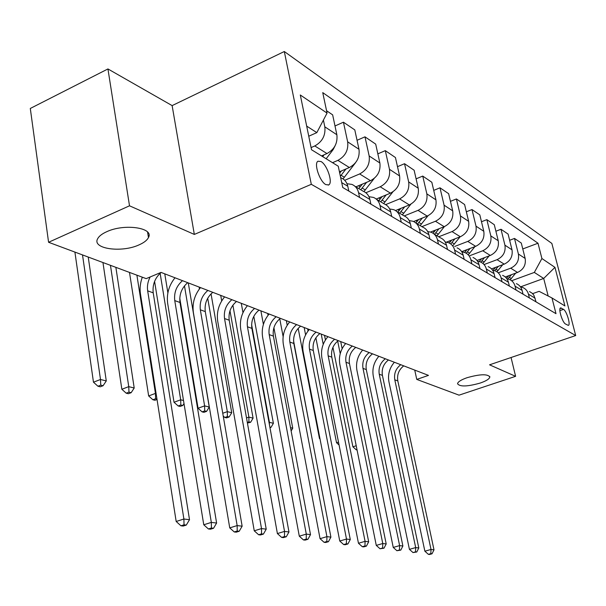 <?xml version="1.0" encoding="UTF-8"?>
<svg xmlns="http://www.w3.org/2000/svg" width="606" height="606" viewBox="0 0 606 606"><rect width="100%" height="100%" fill="white"/><g stroke="black" fill="none" stroke-linecap="round" stroke-linejoin="round"><path stroke-width="0.91" d="M139.062 244.869C121.541 253.081 91.408 248.816 97.748 238.575C99.134 236.075 102.103 233.795 106.656 231.742C124.412 223.288 154.341 227.765 148.455 237.567C147.099 240.271 143.97 242.703 139.062 244.869M480.21 383.06C467.309 386.673 459.757 386.893 457.545 383.719C457.916 381.818 461.075 379.818 467.014 377.72C479.975 374.076 487.58 373.826 489.83 376.962C489.474 378.924 486.262 380.954 480.21 383.06M325.823 184.61L328.717 184.913C333.149 182.906 327.217 164.84 321.051 161.544L317.968 161.226C313.628 163.378 319.726 181.565 325.823 184.61M107.936 68.948L129.51 205.805L194.329 234.431L172.127 105.603L107.936 68.948L30.3 108.459L48.578 242.279L146.182 278.631L161.037 272.405L428.48 375.387L416.769 379.409L459.045 395.157L515.608 376.326L511.055 357.517M172.127 105.603L284.312 51.518L551.861 243.43L575.7 335.55L311.31 184.315L284.312 51.518M563.504 309.355L560.671 307.901C557.982 308.007 562.33 322.506 565.504 323.998L568.269 325.377C570.95 325.286 566.671 310.946 563.504 309.355L559.883 310.62M548.172 296.008L543.696 278.449L534.333 272.427L541.908 258.527L537.999 243.233L322.74 92.612L327.058 113.102L316.824 132.623L306.681 126.101M541.908 258.527L554.96 267.36L564.921 305.947L551.983 297.97L539.105 291.334L532.636 293.652M327.058 113.102L300.303 94.99L311.529 149.743L338.262 166.218L342.738 187.481L555.997 313.681L551.983 297.97M129.51 205.805L48.578 242.279M194.329 234.431L311.31 184.315M575.7 335.55L489.557 364.82L515.608 376.326M414.731 370.099L416.769 379.409M529.379 297.925L528.44 294.183C527.561 290.978 525.66 288.744 522.743 287.486L520.486 286.88L543.696 278.449L554.96 267.36M511.631 280.729L534.333 272.427M505.275 276.972L517.539 272.45C523.554 269.556 526.099 264.89 525.16 258.451L521.289 243.051L514.502 238.438L509.638 240.287M498.337 272.761L510.699 268.185C516.766 265.246 519.334 260.519 518.395 254.012L514.502 238.438M491.511 268.89L504.23 264.148C510.358 261.171 512.949 256.391 512.009 249.816L508.101 234.09L500.995 229.265L495.89 231.227M484.474 264.398L497.064 259.679C503.253 256.649 505.874 251.816 504.927 245.165L500.995 229.265M477.005 260.466L490.292 255.452C496.534 252.384 499.185 247.49 498.238 240.764L494.284 224.705L486.845 219.645L481.475 221.743M469.945 255.634L482.777 250.763C489.08 247.642 491.761 242.688 490.815 235.893L486.845 219.645M461.689 251.672L475.672 246.331C482.035 243.165 484.747 238.15 483.793 231.28L479.808 214.865L471.998 209.555L466.347 211.789M454.712 246.445L467.787 241.408C474.21 238.196 476.952 233.113 476.005 226.159L471.998 209.555M446.501 242.112L460.325 236.749C466.817 233.492 469.582 228.348 468.635 221.319L464.605 204.533L456.401 198.957L450.447 201.351M438.706 236.787L452.038 231.583C458.59 228.265 461.401 223.053 460.446 215.941L456.401 198.957M430.586 232.045L444.19 226.689C450.811 223.319 453.652 218.039 452.697 210.85L448.637 193.685L440.001 187.815L433.722 190.382M421.882 226.636L435.472 221.251C442.168 217.827 445.031 212.471 444.084 205.184L440.001 187.815M413.595 221.538L427.215 216.092C433.972 212.615 436.873 207.191 435.926 199.828L431.828 182.262L422.738 176.081L416.095 178.838M404.225 215.925L418.026 210.365C424.859 206.82 427.798 201.321 426.851 193.867L422.738 176.081M395.491 210.555L409.323 204.934C416.224 201.336 419.193 195.761 418.246 188.216L414.118 170.225L404.528 163.711L397.498 166.673M385.651 204.616L399.634 198.889C406.611 195.223 409.618 189.564 408.671 181.921L404.528 163.711M376.197 199.041L390.446 193.155C397.491 189.428 400.536 183.694 399.589 175.952L395.438 157.53L385.31 150.644L377.849 153.848M365.842 192.753L380.204 186.769C387.332 182.967 390.415 177.149 389.476 169.309L385.31 150.644M355.904 186.837L370.493 180.702C377.682 176.838 380.81 170.937 379.871 162.999L375.69 144.114L364.979 136.835L357.048 140.297M344.7 180.3L359.661 173.945C366.933 170.006 370.107 164.014 369.168 155.969L364.979 136.835M339.436 171.786L349.367 167.521C356.722 163.514 359.934 157.431 358.994 149.288L354.798 129.911L343.443 122.2L335.004 125.965M332.527 162.688L337.89 160.363C345.329 156.272 348.579 150.091 347.655 141.834L343.443 122.2M321.551 155.924L326.975 153.553C334.489 149.379 337.784 143.114 336.86 134.744L332.649 114.86L326.558 110.724M311.09 147.584L314.787 145.948C322.392 141.69 325.733 135.32 324.816 126.828L323.399 120.071M308.757 136.221L316.824 132.623M536.075 301.894L533.856 295.183L532.189 293.236L529.5 291.554M537.999 243.233L522.766 248.952M523.046 294.175L522.107 290.395C521.221 287.161 519.304 284.903 516.365 283.631M516.024 290.024L515.077 286.199C514.191 282.926 512.259 280.646 509.29 279.366L506.866 278.737M509.388 286.093L508.434 282.229C507.54 278.919 505.601 276.624 502.601 275.336M502.018 281.737L501.064 277.828C500.17 274.48 498.208 272.155 495.185 270.859L492.58 270.208M495.057 277.616L494.095 273.662C493.193 270.276 491.216 267.935 488.163 266.625M487.322 273.041L486.353 269.041C485.444 265.617 483.452 263.246 480.376 261.928L477.581 261.262M479.997 268.708L479.028 264.663C478.119 261.201 476.111 258.807 473.006 257.482M471.869 263.89L470.892 259.8C469.976 256.3 467.953 253.876 464.817 252.543L461.81 251.854M464.166 259.338L463.189 255.202C462.264 251.657 460.227 249.21 457.068 247.862M455.606 254.27L454.621 250.081C453.697 246.498 451.637 244.021 448.448 242.665L445.198 241.968M447.493 249.467L446.508 245.233C445.577 241.605 443.501 239.105 440.282 237.741L434.002 233.954M438.471 244.127L437.479 239.84C436.54 236.166 434.449 233.643 431.199 232.265L427.692 231.553M429.912 239.067L428.919 234.727C427.98 231.007 425.867 228.454 422.587 227.068L415.852 223M420.382 233.424L419.382 229.03C418.443 225.265 416.314 222.682 413.004 221.281L409.209 220.569M411.345 228.076L410.338 223.622C409.391 219.819 407.247 217.206 403.907 215.797L396.68 211.433M401.27 222.114L400.263 217.607C399.309 213.744 397.15 211.108 393.779 209.684L389.658 208.972M391.703 216.456L390.696 211.888C389.734 207.979 387.56 205.313 384.151 203.881L376.379 199.192M381.038 210.138L380.023 205.51C379.061 201.548 376.864 198.851 373.425 197.412L368.956 196.708M370.895 204.139L369.88 199.45C368.918 195.443 366.698 192.708 363.229 191.261L354.866 186.216M359.578 197.442L358.563 192.693C357.593 188.625 355.358 185.86 351.859 184.398L346.988 183.724M348.814 191.072L347.791 186.254C346.821 182.141 344.572 179.346 341.034 177.869L340.67 177.649M403.732 365.857C398.831 369.721 396.862 374.743 397.824 380.924L434.002 549.831L431.017 549.468L430.828 553.649L428.366 554.338L429.563 554.482L432.025 553.793L430.828 553.649M400.725 364.706C395.809 368.584 393.832 373.622 394.794 379.833L431.017 549.468L424.867 551.202L388.954 381.856C387.658 374.546 389.461 368.009 394.37 362.259M424.867 551.202L428.366 554.338M432.025 553.793L434.002 549.831M515.691 273.132L510.214 279.798M508.813 275.669L506.54 278.298M507.919 278.934L511.487 274.685M337.671 341.087L340.216 353.707M340.701 341.587L342.14 348.677M356.979 449.569L356.245 449.811L357.07 450.008M356.207 445.736L352.904 446.811L332.944 347.299M352.904 446.811L356.245 449.811M388.446 359.979C383.462 363.926 381.454 369.062 382.416 375.379L418.807 547.96L415.686 547.574L415.504 551.861L412.997 552.566L416.761 552.005L415.504 551.861M385.31 358.767C380.31 362.736 378.288 367.895 379.25 374.235L415.686 547.574L409.421 549.354L373.311 376.318C372.008 368.849 373.864 362.176 378.864 356.283M409.421 549.354L412.997 552.566M416.761 552.005L418.807 547.96M372.478 353.828C367.403 357.873 365.35 363.13 366.304 369.577L402.892 545.998L399.619 545.597L399.452 549.983L396.907 550.71L400.771 550.134L399.452 549.983M369.19 352.563C364.1 356.631 362.04 361.911 363.002 368.387L399.619 545.597L393.241 547.423L356.957 370.524C355.654 362.903 357.555 356.07 362.646 350.041M393.241 547.423L396.907 550.71M400.771 550.134L402.892 545.998M355.76 347.389C350.594 351.541 348.495 356.919 349.45 363.509L386.204 543.946L382.765 543.521L382.621 548.013L380.03 548.763L383.999 548.18L382.621 548.013M352.321 346.064C347.14 350.245 345.026 355.639 345.988 362.259L382.765 543.521L376.273 545.392L339.845 364.464C338.542 356.669 340.489 349.685 345.678 343.504M376.273 545.392L380.03 548.763M383.999 548.18L386.204 543.946M502.715 264.716L496.935 271.783M495.503 267.397L493.034 270.268M494.716 270.685L498.306 266.36M321.203 334.08L323.233 344.314M324.521 335.36L325.437 339.943M338.496 442.092L336.542 442.736L315.877 337.807M336.542 442.736L339.065 445.001M489.14 255.883L482.959 263.466M481.573 258.739L479.21 261.542M480.823 262.118L484.512 257.626M304.167 327.52L305.591 334.868M307.628 328.853L308.045 330.967M319.9 438.327L319.445 438.479L298.175 328.354M319.445 438.479L320.029 439.002M474.93 246.612L468.377 254.687M466.984 249.649L464.635 252.467M466.196 253.217L470.067 248.468M286.35 320.665L287.221 325.225M310.946 432.843L293.546 340.701M283.131 336.641L279.752 318.794M338.246 340.648C332.989 344.912 330.838 350.412 331.793 357.154L368.683 541.787L365.077 541.34L364.956 545.953L362.312 546.718L363.759 546.885L366.403 546.12L364.956 545.953M334.648 339.262C329.369 343.549 327.202 349.071 328.164 355.843L365.077 541.34L358.464 543.264L321.915 358.108C320.612 350.147 322.612 342.996 327.899 336.663M358.464 543.264L362.312 546.718M366.403 546.12L368.683 541.787M460.037 236.863L453.099 245.468M451.675 240.105L449.266 243.036M450.758 243.976L454.924 238.847M267.716 313.484L268.057 315.287M290.509 427.662L292.743 428.222L273.904 327.702M263.398 324.384L260.891 310.855M291.138 430.995L292.743 428.222M319.885 333.573C314.529 337.951 312.325 343.587 313.279 350.48L350.276 539.514L346.488 539.045L346.382 543.779L343.693 544.567L345.215 544.749L347.905 543.961L346.382 543.779M316.105 332.118C310.726 336.519 308.515 342.185 309.469 349.109L346.488 539.045L339.754 541.029L303.106 351.45C301.811 343.299 303.856 335.982 309.257 329.482M339.754 541.029L343.693 544.567M347.905 543.961L350.276 539.514M300.606 326.149C295.145 330.649 292.887 336.428 293.834 343.481L330.914 537.128L326.914 536.636L326.839 541.499L324.096 542.309L325.702 542.491L328.437 541.688L326.839 541.499M296.629 324.619C291.153 329.149 288.88 334.951 289.827 342.042L326.914 536.636L320.051 538.673L283.358 344.458C282.063 336.118 284.169 328.611 289.676 321.945M320.051 538.673L324.096 542.309M328.437 541.688L330.914 537.128M280.336 318.347C274.768 322.975 272.458 328.899 273.397 336.118L310.507 534.613L306.288 534.098L306.242 539.09L303.447 539.923L305.136 540.12L307.931 539.287L306.242 539.09M276.154 316.733C270.571 321.392 268.246 327.346 269.185 334.603L306.288 534.098L299.296 536.196L262.603 337.103C261.315 328.566 263.474 320.869 269.094 314.014M299.296 536.196L303.447 539.923M307.931 539.287L310.507 534.613M259.004 310.128C253.323 314.893 250.952 320.975 251.884 328.376L288.971 531.962L284.525 531.409L284.502 536.552L281.654 537.408L283.441 537.62L286.29 536.757L284.502 536.552M254.603 308.431C248.899 313.226 246.521 319.339 247.445 326.778L284.525 531.409L277.396 533.575L240.741 329.361C239.468 320.612 241.696 312.719 247.43 305.674M277.396 533.575L281.654 537.408M286.29 536.757L288.971 531.962M236.514 301.47C230.727 306.378 228.295 312.628 229.212 320.21L266.223 529.159L261.512 528.576L261.534 533.863L258.626 534.757L260.512 534.969L263.421 534.083L261.534 533.863M231.871 299.682C226.061 304.621 223.614 310.901 224.531 318.529L261.512 528.576L254.247 530.811L217.705 321.195C216.44 312.234 218.736 304.129 224.591 296.879M254.247 530.811L258.626 534.757M263.421 534.083L266.223 529.159M444.418 226.599L437.047 235.787M435.593 230.068L433.025 233.219M434.532 234.272L439.017 228.727M251.619 324.718L269.405 422.306L273.389 423.314L253.8 316.362M269.981 427.707L271.003 427.359L269.867 427.078M242.976 312.673L241.279 303.303M269.019 422.443L269.405 422.306L269.405 424.541M271.003 427.359L273.389 423.314M428.033 215.736L420.17 225.606M418.693 219.501L415.845 223M417.526 224.015L422.306 218.062M229.985 310.764L248.884 417.102L253.073 418.163L232.886 305.174M247.422 423.026L250.596 422.299L248.915 421.882L247.324 422.443M221.69 300.902L220.72 295.387M246.521 417.935L248.884 417.102L248.915 421.882M250.596 422.299L253.073 418.163M410.868 204.184L402.399 214.888M400.892 208.358L397.847 212.138M399.612 213.206L404.717 206.805M207.714 298.266L227.318 411.633L231.719 412.754L211.047 293.857M226.568 417.89L229.144 416.981L227.379 416.542L224.803 417.458L226.568 417.89M199.457 288.88L199.147 287.077M222.743 413.262L227.318 411.633L227.379 416.542M223.22 416.042L224.803 417.458M229.144 416.981L231.719 412.754M392.893 191.837L383.659 203.586M382.136 196.586L378.856 200.684M380.719 201.813L386.181 194.912M184.474 285.865L204.616 405.876L209.252 407.05L188.284 282.896M203.949 412.322L206.57 411.383L204.707 410.921L202.086 411.868L203.949 412.322M204.707 410.921L204.616 405.876L198.064 408.247L179.77 298.182M198.064 408.247L202.086 411.868M206.57 411.383L209.252 407.05M374.175 178.452L363.948 191.572M362.327 184.133L358.797 188.587M360.775 189.776L366.615 182.33M160.136 273.291L180.694 399.808L183.504 400.521M164.771 273.844L167.877 292.834M180.118 406.459L182.777 405.482L180.823 404.997L178.156 405.975L180.118 406.459M180.823 404.997L180.694 399.808L174.02 402.255L154.591 281.404M174.02 402.255L178.156 405.975M182.777 405.482L183.997 403.558M212.782 292.334C206.881 297.394 204.381 303.811 205.282 311.598L242.142 526.19L237.158 525.576L237.211 531.023L234.249 531.939L236.249 532.174L239.211 531.257L237.211 531.023M207.881 290.441C201.95 295.539 199.435 301.993 200.336 309.81L237.158 525.576L229.742 527.887L193.39 312.582C192.132 303.386 194.503 295.054 200.488 287.6M229.742 527.887L234.249 531.939M239.211 531.257L242.142 526.19M355.495 162.779L343.049 178.921M340.367 176.232L345.95 168.991M341.39 170.945L339.716 173.127M148.879 236.31L148.296 236.613M136.903 275.177L155.439 393.408L156.106 393.574M142.024 277.086L142.122 277.737M156.969 399.089L155.613 398.748L152.894 399.755L154.969 400.263L157.037 399.505M155.613 398.748L155.439 393.408L148.652 395.938L129.495 272.42M148.652 395.938L152.894 399.755M187.701 282.669C181.671 287.895 179.103 294.501 179.99 302.485L216.615 523.046L211.327 522.395L211.426 528.008L208.403 528.962L210.524 529.205L213.547 528.258L211.426 528.008M182.504 280.676C176.452 285.926 173.869 292.569 174.755 300.599L211.327 522.395L203.767 524.781L167.68 303.477C166.445 294.039 168.885 285.471 175.005 277.783M203.767 524.781L208.403 528.962M213.547 528.258L216.615 523.046M335.073 145.834L333.149 149.591L326.157 158.764M322.695 156.628L324.066 154.818M110.459 265.33L128.752 386.643L134.206 388.022L115.867 267.344M128.396 393.726L131.154 392.688L128.972 392.143L126.207 393.188L128.396 393.726M128.972 392.143L128.752 386.643L121.844 389.264L102.952 262.534M121.844 389.264L126.207 393.188M131.154 392.688L134.206 388.022M161.135 272.442C154.984 277.836 152.341 284.638 153.212 292.842L189.511 519.706L183.891 519.009L184.035 524.811L180.952 525.788L183.209 526.053L186.292 525.076L184.035 524.811M150.159 276.965C147.819 281.479 146.985 286.108 147.667 290.842L183.891 519.009L176.179 521.486L140.448 293.834C139.638 288.327 140.259 282.782 142.327 277.2M176.179 521.486L180.952 525.788M186.292 525.076L189.511 519.706M82.514 254.921L100.498 379.477L106.277 380.939L88.226 257.05M100.27 386.802L103.081 385.727L100.763 385.151L97.952 386.234L100.27 386.802M100.763 385.151L100.498 379.477L93.468 382.197L74.909 252.088M93.468 382.197L97.952 386.234M103.081 385.727L106.277 380.939M510.699 268.185L517.539 272.45M497.064 259.679L504.23 264.148M482.777 250.763L490.292 255.452M467.787 241.408L475.672 246.331M452.038 231.583L460.325 236.749M435.472 221.251L444.19 226.689M418.026 210.365L427.215 216.092M399.634 198.889L409.323 204.934M380.204 186.769L390.446 193.155M359.661 173.945L370.493 180.702M337.89 160.363L349.367 167.521M314.787 145.948L326.975 153.553M518.395 254.012L525.16 258.451M528.44 294.183L535.143 298.19M515.077 286.199L522.107 290.395M504.927 245.165L512.009 249.816M501.064 277.828L508.434 282.229M490.815 235.893L498.238 240.764M486.353 269.041L494.095 273.662M476.005 226.159L483.793 231.28M470.892 259.8L479.028 264.663M460.446 215.941L468.635 221.319M454.621 250.081L463.189 255.202M444.084 205.184L452.697 210.85M437.479 239.84L446.508 245.233M426.851 193.867L435.926 199.828M419.382 229.03L428.919 234.727M408.671 181.921L418.246 188.216M400.263 217.607L410.338 223.622M389.476 169.309L399.589 175.952M380.023 205.51L390.696 211.888M369.168 155.969L379.871 162.999M358.563 192.693L369.88 199.45M347.655 141.834L358.994 149.288M341.716 182.626L347.791 186.254M324.816 126.828L336.86 134.744M560.065 308.56L561.421 308.09M397.824 380.924L394.794 379.833M508.07 276.586L507.411 276.185M511.305 278.548L509.328 277.343M382.416 375.379L379.25 374.235M366.304 369.577L363.002 368.387M349.45 363.509L345.988 362.259M494.663 268.45L493.913 267.996M498.041 270.503L495.973 269.246M480.619 259.929L479.778 259.413M484.164 262.08L481.997 260.762M465.9 250.998L464.961 250.422M469.62 253.255L467.347 251.876M331.793 357.154L328.164 355.843M450.463 241.627L449.402 240.991M454.364 243.998L451.978 242.551M313.279 350.48L309.469 349.109M293.834 343.481L289.827 342.042M273.397 336.118L269.185 334.603M251.884 328.376L247.445 326.778M229.212 320.21L224.531 318.529M434.237 231.787L433.055 231.068M438.335 234.272L435.828 232.749M417.17 221.432L415.86 220.637M421.488 224.053L418.852 222.447M399.195 210.524L397.733 209.638M403.748 213.282L400.967 211.6M380.242 199.026L378.614 198.041M385.037 201.934L382.106 200.154M360.214 186.875L358.419 185.784M365.289 189.951L362.191 188.072M205.282 311.598L200.336 309.81M344.397 177.278L341.117 175.285M148.955 235.832L148.114 235.484M179.99 302.485L174.755 300.599M333.149 149.591L332.686 149.296M153.212 292.842L147.667 290.842M328.217 185.125L328.717 184.913M489.83 376.962L489.693 376.387M148.455 237.567L147.569 232.053"/></g></svg>
